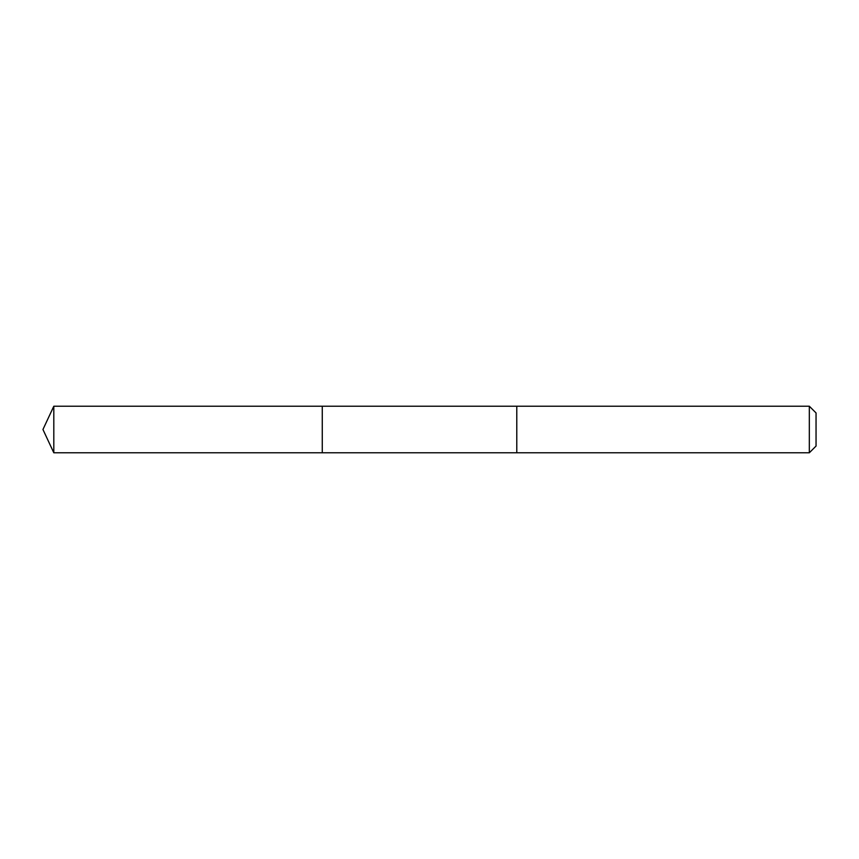 <?xml version="1.0" encoding="UTF-8"?>
<svg xmlns="http://www.w3.org/2000/svg" width="859" height="859" viewBox="0 0 859 859"><rect width="100%" height="100%" fill="white"/><g stroke="black" fill="none" stroke-linecap="round" stroke-linejoin="round"><path stroke-width="1.29" d="M322.265 452.768L322.265 406.232L53.806 406.221L53.806 452.779L322.265 452.768L322.265 406.232L516.785 406.232L516.785 452.768L53.806 452.779L42.95 429.5L53.806 452.779M516.785 442.353L516.785 452.779L809.328 452.779L809.328 406.221L516.785 406.221L516.785 442.353M809.328 406.221L816.05 412.943L816.05 446.057L809.328 452.779M42.95 429.5L53.806 406.221"/></g></svg>
